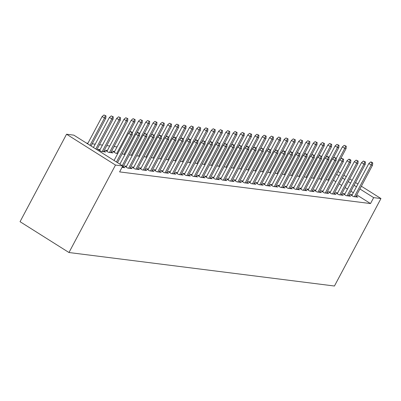 <?xml version="1.0" encoding="UTF-8"?>
<svg xmlns="http://www.w3.org/2000/svg" width="401" height="401" viewBox="0 0 401 401"><rect width="100%" height="100%" fill="white"/><g stroke="black" fill="none" stroke-linecap="round" stroke-linejoin="round"><path stroke-width="0.6" d="M117.042 146.926L114.049 146.55M109.759 146.009L106.766 145.628M102.481 145.087L99.488 144.711M95.197 144.17L92.205 143.794M87.919 143.252L86.4 143.062M356.74 194.886L370.514 203.563L119.613 171.899L122.766 165.969L73.839 135.147L66.556 134.23L20.05 221.693L68.977 252.52L334.444 286.018L380.95 198.55L373.667 197.633L359.892 188.956M318.855 178.465L319.702 178.996L321.637 179.242M344.95 193.843L342.84 193.578L346.148 195.658L350.519 196.209L348.83 195.147M304.294 176.625L305.136 177.162L307.076 177.402M330.389 192.004L328.279 191.738L331.587 193.823L335.953 194.375L334.269 193.312M289.733 174.791L290.575 175.322L292.509 175.568M315.828 190.164L313.717 189.899L317.026 191.984L321.391 192.535L319.707 191.472M275.171 172.951L276.013 173.483L277.948 173.728M301.266 188.33L299.156 188.064L302.464 190.144L306.83 190.696L305.146 189.638M260.605 171.112L261.452 171.648L263.387 171.889M286.705 186.49L284.595 186.224L287.903 188.31L292.269 188.861L290.585 187.798M246.044 169.277L246.891 169.808L248.826 170.054M272.139 184.655L270.033 184.39L273.337 186.47L277.708 187.021L276.023 185.959M231.482 167.438L232.329 167.969L234.264 168.214M257.577 182.816L255.472 182.55L258.775 184.63L263.146 185.182L261.462 184.124M216.921 165.603L217.768 166.134L219.703 166.38M243.016 180.976L240.911 180.711L244.214 182.796L248.585 183.347L246.896 182.285M202.36 163.763L203.207 164.295L205.142 164.54M228.455 179.142L226.344 178.876L229.653 180.956L234.024 181.508L232.334 180.445M187.798 161.924L188.64 162.46L190.58 162.701M213.893 177.302L211.783 177.036L215.091 179.122L219.457 179.673L217.773 178.61M173.237 160.089L174.079 160.621L176.014 160.866M199.332 175.468L197.222 175.197L200.53 177.282L204.896 177.833L203.212 176.771M158.676 158.25L159.518 158.781L161.453 159.027M184.771 173.628L182.661 173.362L185.969 175.443L190.335 175.994L188.65 174.936M144.109 156.415L144.956 156.946L146.891 157.187M170.209 171.788L168.099 171.523L171.407 173.608L175.773 174.159L174.089 173.097M129.548 154.575L130.395 155.107L132.33 155.352M155.643 169.954L153.538 169.688L156.841 171.768L161.212 172.32L159.528 171.257M114.636 151.453L112.526 151.187L115.834 153.272L117.769 153.513M141.082 168.114L138.977 167.849L142.28 169.934L146.651 170.485L144.967 169.422M100.075 149.613L97.964 149.347L101.273 151.433L105.638 151.984L103.954 150.921M126.521 166.275L124.415 166.009L127.719 168.094L132.089 168.646L130.405 167.583M353.311 192.726L350.92 191.217M347.492 189.061L345.101 187.553M341.672 185.392L339.281 183.889M335.853 181.728L333.462 180.219M122.019 167.372L124.806 167.728L123.122 166.666M133.804 167.197L131.693 166.931L135.002 169.011L139.368 169.563L137.683 168.5M107.353 150.535L105.247 150.27L108.551 152.35L112.922 152.901L111.237 151.839M148.365 169.032L146.255 168.766L149.563 170.851L153.929 171.402L152.245 170.34M122.27 153.658L123.112 154.19L125.052 154.435M162.926 170.871L160.816 170.605L164.124 172.686L168.49 173.237L166.806 172.179M136.831 155.493L137.678 156.024L139.613 156.27M177.488 172.711L175.382 172.445L178.686 174.525L183.056 175.077L181.367 174.014M151.393 157.332L152.24 157.864L154.174 158.109M192.049 174.545L189.944 174.28L193.247 176.365L197.618 176.916L195.934 175.854M165.954 159.167L166.801 159.703L168.736 159.944M206.61 176.385L204.505 176.119L207.808 178.199L212.179 178.751L210.495 177.693M180.515 161.007L181.362 161.538L183.297 161.783M221.172 178.219L219.066 177.954L222.37 180.039L226.74 180.59L225.056 179.528M195.076 162.846L195.924 163.377L197.858 163.623M235.738 180.059L233.628 179.793L236.936 181.879L241.302 182.43L239.618 181.367M209.643 164.681L210.485 165.217L212.42 165.458M250.299 181.899L248.189 181.633L251.497 183.713L255.863 184.265L254.179 183.202M224.204 166.52L225.046 167.052L226.981 167.297M264.861 183.733L262.75 183.468L266.058 185.553L270.424 186.104L268.74 185.041M238.765 168.36L239.608 168.891L241.542 169.132M279.422 185.573L277.312 185.307L280.62 187.387L284.986 187.939L283.301 186.881M253.327 170.194L254.169 170.726L256.109 170.971M293.983 187.412L291.878 187.142L295.181 189.227L299.552 189.778L297.863 188.716M267.888 172.034L268.735 172.565L270.67 172.811M308.544 189.247L306.439 188.981L309.742 191.066L314.113 191.618L312.429 190.555M282.449 173.869L283.296 174.405L285.231 174.646M323.106 191.087L321 190.821L324.304 192.901L328.675 193.452L326.99 192.39M297.011 175.708L297.858 176.239L299.793 176.485M337.667 192.921L335.562 192.655L338.865 194.741L343.236 195.292L341.552 194.229M311.572 177.548L312.419 178.079L314.354 178.325M352.233 194.761L350.123 194.495L353.431 196.575L357.797 197.127L356.113 196.069M326.138 179.382L326.98 179.914L328.915 180.159M356.464 186.796L354.073 185.287M350.644 183.132L348.253 181.623M344.825 179.463L342.434 177.959M339.005 175.798L336.614 174.29M380.95 198.55L361.356 186.209M357.928 184.049L355.537 182.54M352.108 180.38L349.717 178.876M346.289 176.716L343.893 175.207M340.469 173.052L338.073 171.543M370.514 203.563L373.667 197.633M122.766 165.969L115.488 165.052L68.977 252.52M66.556 134.23L115.488 165.052M131.739 132.475L132.465 132.566L131.142 131.734L130.415 131.643L131.739 132.475L130.952 134.701L132.26 134.866L117.488 162.646M116.44 161.984L130.952 134.701L128.571 133.197L114.059 160.485M130.415 131.643L128.571 133.197M132.26 134.866L132.465 132.566L138.525 121.132L140.37 119.573L142.42 120.501L140.37 119.573M106.019 115.904L103.964 114.982L106.019 115.904L105.814 118.205L104.501 118.039L102.12 116.536L87.613 143.824M105.288 115.814L104.501 118.039L89.994 145.322M105.814 118.205L91.042 145.984M102.12 116.536L103.964 114.982M139.017 133.393L139.749 133.488L138.425 132.651L137.693 132.561L139.017 133.393L138.23 135.618L139.543 135.784L122.701 167.463M122.26 165.653L138.23 135.618L135.849 134.119L119.879 164.154M137.693 132.561L135.849 134.119M139.543 135.784L139.749 133.488M146.3 134.315L147.027 134.405L144.977 133.478L146.3 134.315L145.513 136.535L146.821 136.701L129.979 168.38M128.671 168.214L145.513 136.535L143.132 135.037L126.099 167.072M144.977 133.478L143.132 135.037M146.821 136.701L147.027 134.405M113.298 116.826L111.247 115.899L113.298 116.826L113.092 119.122L111.784 118.957L109.403 117.458L93.433 147.493M112.571 116.731L111.784 118.957L95.814 148.992M113.092 119.122L96.862 149.653M109.403 117.458L111.247 115.899M120.581 117.744L118.531 116.816L120.581 117.744L120.375 120.039L119.062 119.874L116.686 118.375L99.648 150.41M119.849 117.653L119.062 119.874L102.22 151.553M120.375 120.039L103.533 151.718M116.686 118.375L118.531 116.816M153.578 135.232L154.31 135.322L152.26 134.4L153.578 135.232L152.791 137.458L154.104 137.623L137.262 169.297M135.949 169.132L152.791 137.458L150.415 135.954L133.378 167.989M152.26 134.4L150.415 135.954M154.104 137.623L154.31 135.322M160.861 136.15L161.588 136.245L160.265 135.408L159.538 135.317L160.861 136.15L160.074 138.375L161.382 138.54L144.54 170.214M143.232 170.049L160.074 138.375L157.693 136.876L140.661 168.911M159.538 135.317L157.693 136.876M161.382 138.54L161.588 136.245L167.648 124.806L169.498 123.252L171.548 124.175L169.498 123.252M127.859 118.661L125.809 117.739L127.859 118.661L127.653 120.962L126.345 120.796L123.964 119.292L106.932 151.327M127.132 118.571L126.345 120.796L109.503 152.47M127.653 120.962L110.811 152.636M123.964 119.292L125.809 117.739M135.142 119.583L133.092 118.656L135.142 119.583L134.936 121.879L133.628 121.714L131.247 120.215L114.21 152.25M134.415 119.488L133.628 121.714L116.781 153.388M134.936 121.879L129.197 132.666M131.247 120.215L133.092 118.656M168.144 137.072L168.871 137.162L166.821 136.235L168.144 137.072L167.357 139.292L168.666 139.458L151.824 171.137M150.51 170.971L167.357 139.292L164.976 137.794L147.939 169.829M166.821 136.235L164.976 137.794M168.666 139.458L168.871 137.162M142.42 120.501L142.22 122.796L140.906 122.631L124.064 154.31M141.693 120.41L140.906 122.631L138.525 121.132M142.22 122.796L136.48 133.588M175.422 137.989L176.149 138.079L174.831 137.247L174.099 137.157L175.422 137.989L174.635 140.21L175.949 140.375L159.102 172.054M157.793 171.889L174.635 140.21L172.255 138.711L155.222 170.746M174.099 137.157L172.255 138.711M175.949 140.375L176.149 138.079L182.214 126.646L184.059 125.087L186.109 126.014L184.059 125.087M149.703 121.418L147.653 120.495L149.703 121.418L149.498 123.714L148.19 123.548L145.809 122.049L139.733 133.478M148.977 121.328L148.19 123.548L131.343 155.227M149.498 123.714L143.764 134.505M145.809 122.049L147.653 120.495M182.706 138.906L183.432 138.997L182.109 138.165L181.382 138.074L182.706 138.906L181.919 141.132L183.227 141.297L166.385 172.971M165.072 172.806L181.919 141.132L179.538 139.633L162.505 171.668M181.382 138.074L179.538 139.633M183.227 141.297L183.432 138.997M189.984 139.824L190.711 139.919L189.392 139.087L188.66 138.992L189.984 139.824L189.197 142.049L190.51 142.215L173.663 173.894M172.355 173.728L189.197 142.049L186.816 140.55L169.783 172.585M188.66 138.992L186.816 140.55M190.51 142.215L190.711 139.919M197.267 140.746L197.994 140.836L196.67 140.004L195.944 139.914L197.267 140.746L196.48 142.967L197.788 143.132L180.946 174.811M179.638 174.646L196.48 142.967L194.099 141.468L177.067 173.503M195.944 139.914L194.099 141.468M197.788 143.132L197.994 140.836M204.545 141.663L205.277 141.754L203.227 140.831L204.545 141.663L203.758 143.889L205.071 144.054L188.229 175.728M186.916 175.563L203.758 143.889L201.377 142.39L184.345 174.425M203.227 140.831L201.377 142.39M205.071 144.054L205.277 141.754M211.828 142.581L212.555 142.676L211.232 141.844L210.505 141.748L211.828 142.581L211.041 144.806L212.35 144.972L195.508 176.651M194.199 176.485L211.041 144.806L208.66 143.307L191.628 175.342M210.505 141.748L208.66 143.307M212.35 144.972L212.555 142.676M219.106 143.503L219.838 143.593L217.788 142.671L219.106 143.503L218.319 145.723L219.633 145.889L202.791 177.568M201.477 177.402L218.319 145.723L215.944 144.225L198.906 176.26M217.788 142.671L215.944 144.225M219.633 145.889L219.838 143.593M226.39 144.42L227.116 144.51L225.066 143.588L226.39 144.42L225.603 146.646L226.911 146.811L210.069 178.485M208.761 178.32L225.603 146.646L223.222 145.142L206.189 177.182M225.066 143.588L223.222 145.142M226.911 146.811L227.116 144.51M233.673 145.337L234.4 145.433L233.076 144.596L232.349 144.505L233.673 145.337L232.886 147.563L234.194 147.728L217.352 179.407M216.039 179.242L232.886 147.563L230.505 146.064L213.467 178.099M232.349 144.505L230.505 146.064M234.194 147.728L234.4 145.433M240.951 146.26L241.678 146.35L239.628 145.423L240.951 146.26L240.164 148.48L241.477 148.646L224.63 180.325M223.322 180.159L240.164 148.48L237.783 146.982L220.75 179.016M239.628 145.423L237.783 146.982M241.477 148.646L241.678 146.35L247.743 134.916L249.587 133.358L251.638 134.28L249.587 133.358M248.234 147.177L248.961 147.267L247.638 146.435L246.911 146.345L248.234 147.177L247.447 149.403L248.755 149.568L231.913 181.242M230.605 181.077L247.447 149.403L245.066 147.899L228.034 179.934M246.911 146.345L245.066 147.899M248.755 149.568L248.961 147.267M255.512 148.094L256.244 148.19L254.921 147.352L254.189 147.262L255.512 148.094L254.725 150.32L256.038 150.485L239.196 182.159M237.883 181.994L254.725 150.32L252.344 148.821L235.312 180.856M254.189 147.262L252.344 148.821M256.038 150.485L256.244 148.19M262.795 149.017L263.522 149.107L261.472 148.18L262.795 149.017L262.008 151.237L263.317 151.403L246.475 183.082M245.166 182.916L262.008 151.237L259.627 149.738L242.595 181.773M261.472 148.18L259.627 149.738M263.317 151.403L263.522 149.107M270.073 149.934L270.805 150.024L268.755 149.102L270.073 149.934L269.287 152.154L270.6 152.32L253.758 183.999M252.445 183.833L269.287 152.154L266.911 150.656L249.873 182.691M268.755 149.102L266.911 150.656M270.6 152.32L270.805 150.024L276.865 138.591L278.71 137.032L280.76 137.959L278.71 137.032M277.357 150.851L278.083 150.941L276.033 150.019L277.357 150.851L276.57 153.077L277.878 153.242L261.036 184.916M259.728 184.751L276.57 153.077L274.189 151.578L257.156 183.613M276.033 150.019L274.189 151.578M277.878 153.242L278.083 150.941M284.64 151.768L285.367 151.864L284.043 151.032L283.317 150.936L284.64 151.768L283.853 153.994L285.161 154.159L268.319 185.838M267.006 185.673L283.853 153.994L281.472 152.495L264.434 184.53M283.317 150.936L281.472 152.495M285.161 154.159L285.367 151.864L291.427 140.425L293.271 138.871L295.321 139.794L293.271 138.871M291.918 152.691L292.645 152.781L291.327 151.949L290.595 151.859L291.918 152.691L291.131 154.911L292.444 155.077L275.597 186.756M274.289 186.59L291.131 154.911L288.75 153.413L271.718 185.447M290.595 151.859L288.75 153.413M292.444 155.077L292.645 152.781M299.201 153.608L299.928 153.698L297.878 152.776L299.201 153.608L298.414 155.834L299.722 155.999L282.88 187.673M281.567 187.508L298.414 155.834L296.033 154.335L279.001 186.37M297.878 152.776L296.033 154.335M299.722 155.999L299.928 153.698M306.479 154.525L307.206 154.621L305.888 153.789L305.156 153.693L306.479 154.525L305.692 156.751L307.006 156.916L290.159 188.595M288.85 188.43L305.692 156.751L303.311 155.252L286.279 187.287M305.156 153.693L303.311 155.252M307.006 156.916L307.206 154.621M313.762 155.448L314.489 155.538L312.439 154.616L313.762 155.448L312.975 157.668L314.284 157.834L297.442 189.513M296.133 189.347L312.975 157.668L310.595 156.169L293.562 188.204M312.439 154.616L310.595 156.169M314.284 157.834L314.489 155.538L320.549 144.104L322.394 142.545L324.444 143.473L322.394 142.545M321.041 156.365L321.772 156.455L319.722 155.533L321.041 156.365L320.254 158.59L321.567 158.756L304.725 190.43M303.412 190.264L320.254 158.59L317.873 157.087L300.84 189.127M319.722 155.533L317.873 157.087M321.567 158.756L321.772 156.455M328.324 157.282L329.051 157.377L327.727 156.54L327 156.45L328.324 157.282L327.537 159.508L328.845 159.673L312.003 191.352M310.695 191.187L327.537 159.508L325.156 158.009L308.123 190.044M327 156.45L325.156 158.009M328.845 159.673L329.051 157.377L335.111 145.939L336.955 144.385L339.01 145.307L336.955 144.385M156.981 122.335L154.931 121.413L156.981 122.335L156.781 124.636L155.468 124.47L153.087 122.972L147.012 134.395M156.255 122.245L155.468 124.47L138.626 156.144M156.781 124.636L151.042 135.423M153.087 122.972L154.931 121.413M164.265 123.257L162.215 122.33L164.265 123.257L164.059 125.553L162.751 125.388L160.37 123.889L154.295 135.312M163.538 123.162L162.751 125.388L145.909 157.067M164.059 125.553L158.325 136.345M160.37 123.889L162.215 122.33M171.548 124.175L171.342 126.47L170.029 126.305L153.187 157.984M170.816 124.084L170.029 126.305L167.648 124.806M171.342 126.47L165.603 137.262M178.826 125.092L176.776 124.17L178.826 125.092L178.62 127.393L177.312 127.227L174.931 125.729L168.856 137.152M178.099 125.002L177.312 127.227L160.47 158.901M178.62 127.393L172.886 138.18M174.931 125.729L176.776 124.17M186.109 126.014L185.904 128.31L184.59 128.145L167.748 159.824M185.377 125.919L184.59 128.145L182.214 126.646M185.904 128.31L180.164 139.102M193.387 126.932L191.337 126.004L193.387 126.932L193.182 129.227L191.873 129.062L189.493 127.563L183.417 138.992M192.66 126.841L191.873 129.062L175.031 160.741M193.182 129.227L187.447 140.019M189.493 127.563L191.337 126.004M200.67 127.849L198.62 126.927L200.67 127.849L200.465 130.15L199.157 129.984L196.776 128.48L190.701 139.909M199.944 127.759L199.157 129.984L182.31 161.658M200.465 130.15L194.726 140.936M196.776 128.48L198.62 126.927M207.949 128.771L205.898 127.844L207.949 128.771L207.748 131.067L206.435 130.901L204.054 129.403L197.979 140.826M207.222 128.676L206.435 130.901L189.593 162.58M207.748 131.067L202.009 141.859M204.054 129.403L205.898 127.844M215.232 129.688L213.182 128.761L215.232 129.688L215.026 131.984L213.718 131.819L211.337 130.32L205.262 141.748M214.505 129.598L213.718 131.819L196.876 163.498M215.026 131.984L209.292 142.776M211.337 130.32L213.182 128.761M222.515 130.606L220.46 129.683L222.515 130.606L222.309 132.906L220.996 132.741L218.615 131.237L212.54 142.666M221.783 130.515L220.996 132.741L204.154 164.415M222.309 132.906L216.57 143.693M218.615 131.237L220.46 129.683M229.793 131.528L227.743 130.601L229.793 131.528L229.588 133.824L228.279 133.658L225.898 132.16L219.823 143.583M229.066 131.433L228.279 133.658L211.437 165.332M229.588 133.824L223.853 144.611M225.898 132.16L227.743 130.601M237.076 132.445L235.026 131.518L237.076 132.445L236.871 134.741L235.557 134.576L233.181 133.077L227.101 144.505M236.344 132.355L235.557 134.576L218.715 166.255M236.871 134.741L231.131 145.533M233.181 133.077L235.026 131.518M244.354 133.363L242.304 132.44L244.354 133.363L244.149 135.658L242.841 135.493L240.46 133.994L234.385 145.423M243.628 133.272L242.841 135.493L225.999 167.172M244.149 135.658L238.415 146.45M240.46 133.994L242.304 132.44M251.638 134.28L251.432 136.581L250.124 136.415L233.277 168.089M250.911 134.19L250.124 136.415L247.743 134.916M251.432 136.581L245.693 147.367M258.916 135.202L256.866 134.275L258.916 135.202L258.715 137.498L257.402 137.332L255.021 135.834L248.946 147.257M258.189 135.107L257.402 137.332L240.56 169.011M258.715 137.498L252.976 148.29M255.021 135.834L256.866 134.275M266.199 136.119L264.149 135.197L266.199 136.119L265.993 138.415L264.685 138.25L262.304 136.751L256.229 148.18M265.472 136.029L264.685 138.25L247.838 169.929M265.993 138.415L260.259 149.207M262.304 136.751L264.149 135.197M273.477 137.037L271.427 136.114L273.477 137.037L273.276 139.337L271.963 139.172L269.582 137.673L263.507 149.097M272.75 136.947L271.963 139.172L255.121 170.846M273.276 139.337L267.537 150.124M269.582 137.673L271.427 136.114M280.76 137.959L280.555 140.255L279.246 140.089L262.404 171.768M280.033 137.864L279.246 140.089L276.865 138.591M280.555 140.255L274.82 151.047M288.043 138.876L285.993 137.949L288.043 138.876L287.838 141.172L286.525 141.007L284.144 139.508L278.068 150.936M287.311 138.786L286.525 141.007L269.683 172.686M287.838 141.172L282.098 151.964M284.144 139.508L285.993 137.949M295.321 139.794L295.116 142.094L293.808 141.929L276.966 173.603M294.595 139.703L293.808 141.929L291.427 140.425M295.116 142.094L289.382 152.881M302.605 140.716L300.555 139.789L302.605 140.716L302.399 143.012L301.086 142.846L298.71 141.347L292.635 152.771M301.873 140.621L301.086 142.846L284.244 174.525M302.399 143.012L296.66 153.804M298.71 141.347L300.555 139.789M335.602 158.205L336.334 158.295L334.284 157.367L335.602 158.205L334.815 160.425L336.128 160.59L319.286 192.269M317.973 192.104L334.815 160.425L332.439 158.926L315.402 190.961M334.284 157.367L332.439 158.926M336.128 160.59L336.334 158.295M309.883 141.633L307.833 140.706L309.883 141.633L309.677 143.929L308.369 143.764L305.988 142.265L299.913 153.693M309.156 141.543L308.369 143.764L291.527 175.443M309.677 143.929L303.943 154.721M305.988 142.265L307.833 140.706M342.885 159.122L343.612 159.212L341.562 158.29L342.885 159.122L342.098 161.347L343.406 161.513L326.564 193.187M325.256 193.021L342.098 161.347L339.717 159.844L322.685 191.879M341.562 158.29L339.717 159.844M343.406 161.513L343.612 159.212M317.166 142.55L315.116 141.628L317.166 142.55L316.96 144.851L315.652 144.686L313.271 143.182L307.196 154.611M316.439 142.46L315.652 144.686L298.805 176.36M316.96 144.851L311.221 155.638M313.271 143.182L315.116 141.628M350.168 160.039L350.895 160.134L349.572 159.297L348.845 159.207L350.168 160.039L349.381 162.265L350.69 162.43L333.848 194.104M332.534 193.939L349.381 162.265L347 160.766L329.963 192.801M348.845 159.207L347 160.766M350.69 162.43L350.895 160.134M324.444 143.473L324.244 145.769L322.93 145.603L306.088 177.277M323.717 143.378L322.93 145.603L320.549 144.104M324.244 145.769L318.504 156.555M357.446 160.961L358.173 161.052L356.123 160.124L357.446 160.961L356.659 163.182L357.973 163.347L341.126 195.026M339.817 194.861L356.659 163.182L354.278 161.683L337.246 193.718M356.123 160.124L354.278 161.683M357.973 163.347L358.173 161.052M331.727 144.39L329.677 143.463L331.727 144.39L331.522 146.686L330.213 146.52L327.833 145.022L321.757 156.45M331 144.3L330.213 146.52L313.371 178.199M331.522 146.686L325.787 157.478M327.833 145.022L329.677 143.463M364.73 161.879L365.456 161.969L363.406 161.047L364.73 161.879L363.943 164.099L365.251 164.265L348.409 195.944M347.101 195.778L363.943 164.099L361.562 162.6L344.529 194.635M363.406 161.047L361.562 162.6M365.251 164.265L365.456 161.969M339.01 145.307L338.805 147.603L337.492 147.438L320.65 179.117M338.279 145.217L337.492 147.438L335.111 145.939M338.805 147.603L333.066 158.395M372.008 162.796L372.74 162.886L371.416 162.054L370.684 161.964L372.008 162.796L371.221 165.022L372.534 165.187L355.692 196.861M354.379 196.696L371.221 165.022L368.84 163.523L351.807 195.558M370.684 161.964L368.84 163.523M372.534 165.187L372.74 162.886M346.289 146.225L344.238 145.302L346.289 146.225L346.083 148.525L344.775 148.36L342.394 146.861L336.319 158.285M345.562 146.134L344.775 148.36L327.933 180.034M346.083 148.525L340.349 159.312M342.394 146.861L344.238 145.302"/></g></svg>
